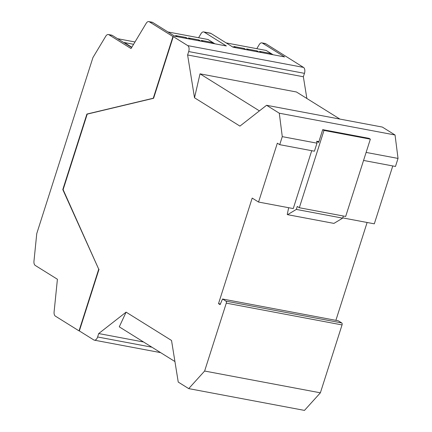 <?xml version="1.0" encoding="UTF-8"?>
<svg xmlns="http://www.w3.org/2000/svg" width="432" height="432" viewBox="0 0 432 432"><rect width="100%" height="100%" fill="white"/><g stroke="black" fill="none" stroke-linecap="round" stroke-linejoin="round"><path stroke-width="0.65" d="M172.897 35.046L175.073 36.31M177.482 36.763L175.516 35.537L185.981 37.503L187.947 38.734M185.981 37.503L185.722 38.313M190.361 39.188L188.395 37.957L198.86 39.928L200.826 41.153M198.86 39.928L198.601 40.738M203.234 41.607L201.269 40.381L211.734 42.352L213.7 43.578M211.734 42.352L211.475 43.162M131.83 47.234L124.319 42.547L133.596 44.296M261.436 52.564L259.47 51.332L269.935 53.303L271.901 54.529M269.935 53.303L269.676 54.113M248.562 50.139L246.591 48.913L257.056 50.879L259.027 52.11M257.056 50.879L256.802 51.689M235.683 47.714L233.717 46.489L244.183 48.46L246.148 49.685M244.183 48.46L243.923 49.264M231.098 45.997L233.275 47.261M339.914 119.086L296.444 91.984L200.021 73.84L194.513 97.783L239.938 126.106L266.582 105.284L279.288 113.206L282.28 136.642L279.72 144.671L314.42 151.2L316.98 143.17L316.737 141.237L318.643 142.425L322.72 129.638L369.074 138.364L370.348 139.158L323.995 130.432L299.322 207.733L345.676 216.454L370.348 139.158M322.72 129.638L323.995 130.432M299.322 207.733L297.259 206.447L296.309 209.417L342.662 218.144L343.343 216.016M296.309 209.417L287.588 214.672L333.941 223.398L342.662 218.144M287.588 214.672L287.253 214.466L288.662 207.716M214.909 43.805L207.997 39.496L167.956 31.963M117.58 38.696L134.989 41.969M149.348 21.816A4.757 2.678 -79.3 0 0 148.802 21.6A4.757 2.678 -79.3 0 0 146.205 23.29L131.042 48.546L108.902 34.744A4.757 2.678 -79.3 0 0 108.362 34.528A4.757 2.678 -79.3 0 0 105.764 36.218L92.929 57.575L36.758 233.582L33.966 261.209A4.757 2.678 -79.3 0 0 35.273 265.453L57.413 279.256L54.097 311.899A4.757 2.678 -79.3 0 0 55.409 316.154L79.029 330.874L98.717 269.185L62.797 189.578L86.902 114.059L153.274 98.231L172.962 36.542L149.348 21.816L152.69 22.442L174.868 36.272L226.373 45.965L204.196 32.135A4.757 2.678 -79.3 0 0 203.656 31.925A4.757 2.678 -79.3 0 0 201.058 33.615L198.59 37.724M226.157 42.914L266.193 50.447L273.105 54.756M174.933 361.552L119.275 326.846L126.101 312.142L171.531 340.465L178.243 382.082L188.725 388.616L304.479 410.4L320.377 392.818L342.047 324.918A1.588 0.891 -79.3 0 0 341.723 322.936L338.288 320.792L222.534 299.014L225.968 301.153A1.588 0.891 100.7 0 1 226.292 303.134L204.622 371.034L320.377 392.818M316.737 141.237L318.892 141.642M279.72 144.671L277.339 143.186L258.552 202.052L293.252 208.58L311.726 150.692M200.021 73.84L259.427 110.878M256.792 48.676L259.259 44.566A4.757 2.678 100.7 0 1 261.851 42.876A4.757 2.678 100.7 0 1 262.397 43.092L284.569 56.916L233.069 47.223L210.892 33.399A4.757 2.678 -79.3 0 0 210.352 33.183L203.656 31.925M131.679 47.482L112.25 35.37A4.757 2.678 -79.3 0 0 111.71 35.159L108.362 34.528M152.69 22.442A4.757 2.678 -79.3 0 0 152.15 22.232L148.802 21.6M282.28 136.642L316.98 143.17M98.717 269.185L63.121 189.637L87.221 114.124L153.598 98.291L173.286 36.601L187.736 45.614A4.757 2.678 100.7 0 1 188.698 51.559L187.607 54.977L303.361 76.761L304.452 73.343A4.757 2.678 -79.3 0 0 303.491 67.397L265.745 43.718A4.757 2.678 -79.3 0 0 265.199 43.502L261.851 42.876M62.797 189.578L63.121 189.637M86.902 114.059L87.221 114.124M153.274 98.231L153.598 98.291M172.962 36.542L173.286 36.601M306.866 98.48L303.361 76.761M187.607 54.977L194.513 97.783M126.101 312.142L98.701 333.553L143.575 341.998M98.701 333.553L97.61 336.976A4.757 2.678 100.7 0 1 94.349 340.162A4.757 2.678 100.7 0 1 93.803 339.946L79.348 330.939L99.036 269.244M204.622 371.034L188.725 388.616M220.309 303.971L218.511 303.637L220.104 304.625L222.534 299.014M218.511 303.637L252.196 198.088L258.552 202.052M335.885 320.344L367.119 222.48M342.743 217.895L374.306 223.835L392.78 165.947M363.55 160.445L395.474 166.455L398.034 158.425L395.042 134.989L382.336 127.067L266.582 105.284M366.115 152.42L398.034 158.425M279.288 113.206L395.042 134.989M79.029 330.874L79.348 330.939M204.196 32.135L210.892 33.399M108.902 34.744L112.25 35.37M188.698 51.559L304.452 73.343M187.736 45.614L303.491 67.397M97.61 336.976L151.902 347.193M226.292 303.134L342.047 324.918M225.968 301.153L341.723 322.936M262.397 43.092L265.745 43.718M94.349 340.162L160.639 352.636"/></g></svg>
